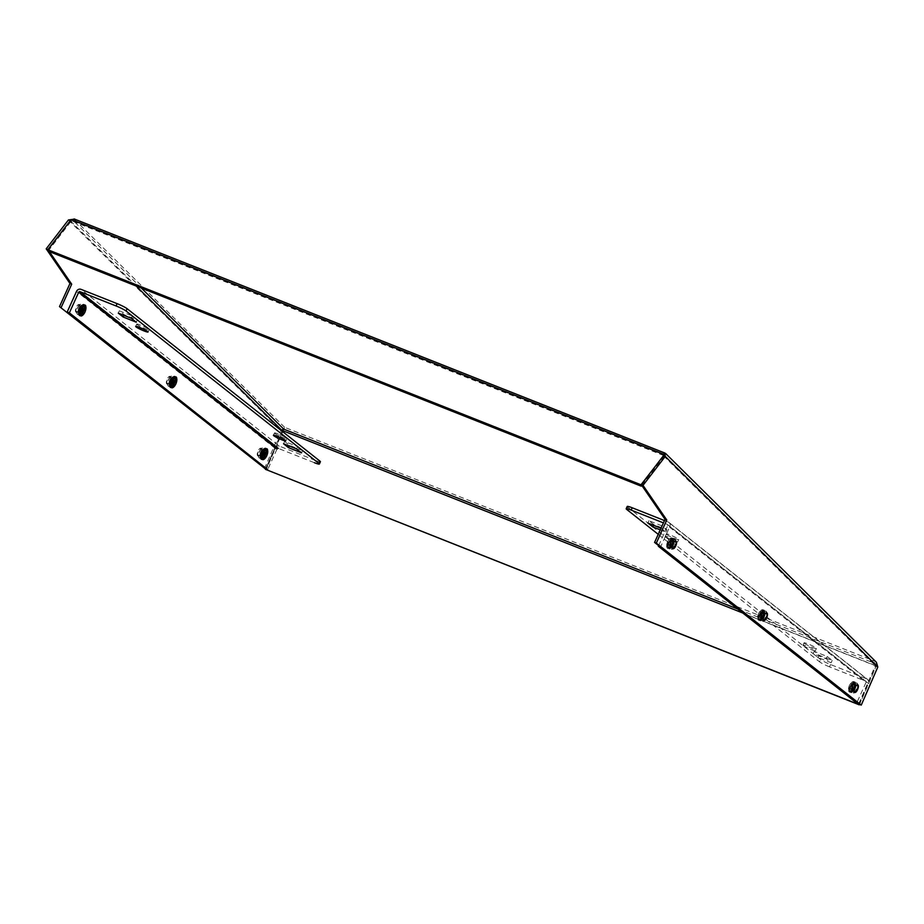 <?xml version="1.0" encoding="UTF-8"?>
<svg xmlns="http://www.w3.org/2000/svg" width="924" height="924" viewBox="0 0 924 924"><rect width="100%" height="100%" fill="white"/><g stroke="black" fill="none" stroke-linecap="round" stroke-linejoin="round"><path stroke-width="0.69" stroke-dasharray="4.62 3.46" d="M742.781 613.005L875.351 665.546L874.196 663.132L874.936 663.709L664.217 454.943M858.719 703.834L875.351 665.546L876.044 665.996L875.063 661.318L874.196 663.132L876.067 666.354L663.501 455.775M264.46 468.595L280.988 430.526L284.627 427.327L283.402 429.487M663.663 455.52L72.245 221.136L73.608 220.94L74.474 219.127L664.899 453.118L875.063 661.318L284.627 427.327L283.01 430.965L282.317 430.515M282.039 431.15L265.685 468.815M859.401 704.319L876.044 665.996L283.01 430.965L266.147 469.796M877.8 667.036L876.067 666.354L859.528 704.423M875.063 661.318L876.368 662.254M664.01 454.897L73.435 220.848L70.166 220.628M70.455 220.501L70.628 221.852L72.245 221.136L72.072 219.797M663.663 455.694L663.675 456.872L641.753 485.366M663.675 456.872L663.524 455.763M70.628 221.852L48.117 251.12M68.434 219.947L280.988 430.526L282.732 431.208L283.76 429.14M284.627 427.327L73.955 218.896M265.662 468.861L266.193 469.276L282.732 431.208L282.224 430.711M265.581 469.034L266.193 469.276M48.025 249.653L49.376 251.617M80.48 309.009A4.839 1.929 111.6 0 0 80.18 314.703A4.839 1.929 111.6 0 0 83.622 311.492A4.839 1.929 -68.4 0 1 80.111 314.668A4.839 1.929 -68.4 0 1 80.48 309.009A4.839 1.929 -68.4 0 1 83.657 305.694A4.839 1.929 -68.4 0 1 83.622 311.492A4.839 1.929 111.6 0 0 83.737 305.717A4.839 1.929 111.6 0 0 80.48 309.009M83.587 311.469A4.839 1.929 -68.4 0 1 80.145 314.691A4.839 1.929 -68.4 0 1 80.076 314.645A4.839 1.929 -68.4 0 1 80.446 308.997A4.839 1.929 -68.4 0 1 83.622 305.694A4.839 1.929 -68.4 0 1 83.703 305.705A4.839 1.929 -68.4 0 1 83.587 311.469M83.368 311.388A4.805 1.917 -68.4 0 1 79.949 314.576A4.805 1.917 -68.4 0 1 80.249 308.916A4.782 1.906 111.6 0 0 79.891 314.518A4.782 1.906 111.6 0 0 83.356 311.376A4.782 1.906 111.6 0 0 83.403 305.659A4.782 1.906 111.6 0 0 80.261 308.928A4.805 1.917 -68.4 0 1 83.483 305.659A4.805 1.917 -68.4 0 1 83.368 311.388M171.39 380.861A4.839 1.929 111.6 0 0 171.079 386.555A4.839 1.929 111.6 0 0 174.52 383.333A4.839 1.929 -68.4 0 1 171.009 386.521A4.839 1.929 -68.4 0 1 171.379 380.861A4.839 1.929 -68.4 0 1 174.567 377.546A4.839 1.929 -68.4 0 1 174.52 383.344A4.839 1.929 111.6 0 0 174.636 377.57A4.839 1.929 -68.4 0 1 174.486 383.321A4.839 1.929 -68.4 0 1 171.055 386.532A4.839 1.929 -68.4 0 1 170.986 386.498A4.839 1.929 -68.4 0 1 171.356 380.85A4.839 1.929 -68.4 0 1 174.532 377.546A4.839 1.929 -68.4 0 1 174.613 377.558A4.839 1.929 111.6 0 0 171.39 380.861M174.278 383.241A4.805 1.917 -68.4 0 1 170.859 386.428A4.805 1.917 -68.4 0 1 171.159 380.769A4.805 1.917 -68.4 0 1 174.393 377.512A4.805 1.917 -68.4 0 1 174.278 383.241A4.782 1.906 111.6 0 0 174.301 377.512A4.782 1.906 111.6 0 0 171.159 380.78A4.782 1.906 111.6 0 0 170.801 386.371A4.782 1.906 111.6 0 0 174.266 383.229M262.289 452.714A4.839 1.929 111.6 0 0 261.989 458.408A4.839 1.929 111.6 0 0 265.431 455.186A4.839 1.929 -68.4 0 1 261.919 458.362A4.839 1.929 -68.4 0 1 262.289 452.714A4.839 1.929 -68.4 0 1 265.465 449.399A4.839 1.929 -68.4 0 1 265.431 455.186A4.839 1.929 -68.4 0 1 261.954 458.385A4.839 1.929 -68.4 0 1 261.885 458.35A4.839 1.929 -68.4 0 1 262.254 452.702A4.839 1.929 -68.4 0 1 265.431 449.399A4.839 1.929 -68.4 0 1 265.511 449.411A4.839 1.929 -68.4 0 1 265.396 455.174A4.839 1.929 111.6 0 0 265.546 449.422A4.839 1.929 111.6 0 0 262.289 452.714M265.176 455.082A4.805 1.917 -68.4 0 1 261.758 458.281A4.805 1.917 -68.4 0 1 262.058 452.621A4.782 1.906 111.6 0 0 261.7 458.212A4.782 1.906 111.6 0 0 265.176 455.082A4.782 1.906 111.6 0 0 265.211 449.364A4.782 1.906 111.6 0 0 262.07 452.633A4.805 1.917 -68.4 0 1 265.292 449.353A4.805 1.917 -68.4 0 1 265.176 455.082M274.855 433.472A6.791 0.739 24.3 0 1 274.463 432.963A6.791 0.739 24.3 0 1 279.683 434.534A6.791 0.739 24.3 0 1 286.44 438.057A6.791 0.739 24.3 0 1 286.844 438.565A6.791 0.739 24.3 0 1 281.624 436.994A6.791 0.739 24.3 0 1 274.855 433.472M137.122 324.601A6.791 0.739 24.3 0 1 136.717 324.093A6.791 0.739 24.3 0 1 141.938 325.664A6.791 0.739 24.3 0 1 148.706 329.198A6.791 0.739 24.3 0 1 149.111 329.706A6.791 0.739 24.3 0 1 143.878 328.136A6.791 0.739 24.3 0 1 137.122 324.601M320.42 461.734A8.501 0.924 24.3 0 1 315.442 460.406L314.391 462.716L278.32 448.417A1.016 0.924 128.3 0 0 277.038 448.995L267.706 469.623M315.442 460.406L279.371 446.119L81.035 289.351M302.598 450.542L289.558 445.38L284.604 441.453L297.632 446.627L302.598 450.542L301.547 452.852M119.311 310.822L132.351 315.985L137.306 319.9L124.278 314.738L119.311 310.822L118.272 313.121M265.535 468.757L274.867 448.14A3.569 3.246 128.3 0 1 279.371 446.119M131.312 318.295L132.351 315.985M123.978 315.384L124.278 314.738M136.267 322.21L137.306 319.9M289.258 446.026L289.558 445.38M296.592 448.925L297.632 446.627M283.553 443.763L284.604 441.453M672.129 544.71A4.839 1.929 111.6 0 0 672.429 539.015A4.839 1.929 111.6 0 0 668.988 542.238A4.839 1.929 -68.4 0 1 672.499 539.062A4.839 1.929 -68.4 0 1 672.129 544.721A4.839 1.929 -68.4 0 1 668.976 548.024A4.839 1.929 -68.4 0 1 668.907 548.013A4.839 1.929 -68.4 0 1 669.022 542.249A4.839 1.929 -68.4 0 1 672.464 539.038A4.839 1.929 -68.4 0 1 672.522 539.073A4.839 1.929 -68.4 0 1 672.152 544.721A4.839 1.929 -68.4 0 1 668.941 548.024A4.839 1.929 -68.4 0 1 668.988 542.238A4.839 1.929 111.6 0 0 668.872 548.001A4.839 1.929 111.6 0 0 672.129 544.71M669.23 542.342A4.805 1.917 -68.4 0 1 672.649 539.142A4.805 1.917 -68.4 0 1 672.349 544.802A4.782 1.906 111.6 0 0 672.718 539.212A4.782 1.906 111.6 0 0 669.242 542.342A4.782 1.906 111.6 0 0 669.207 548.059A4.782 1.906 111.6 0 0 672.349 544.79A4.805 1.917 -68.4 0 1 669.115 548.071A4.805 1.917 -68.4 0 1 669.23 542.342M763.028 616.562A4.839 1.929 111.6 0 0 763.34 610.868A4.839 1.929 111.6 0 0 759.898 614.09A4.839 1.929 111.6 0 0 759.771 619.854A4.839 1.929 111.6 0 0 763.028 616.562A4.839 1.929 -68.4 0 1 759.851 619.877A4.839 1.929 -68.4 0 1 759.805 619.865A4.839 1.929 -68.4 0 1 759.921 614.102A4.839 1.929 -68.4 0 1 763.363 610.891A4.839 1.929 -68.4 0 1 763.432 610.926A4.839 1.929 -68.4 0 1 763.062 616.574A4.839 1.929 -68.4 0 1 759.886 619.877A4.839 1.929 -68.4 0 1 759.886 614.079A4.839 1.929 -68.4 0 1 763.409 610.914A4.839 1.929 -68.4 0 1 763.028 616.562M760.14 614.183A4.805 1.917 -68.4 0 1 763.559 610.995A4.805 1.917 -68.4 0 1 763.259 616.654A4.805 1.917 -68.4 0 1 760.025 619.923A4.805 1.917 -68.4 0 1 760.14 614.183A4.782 1.906 111.6 0 0 760.106 619.912A4.782 1.906 111.6 0 0 763.247 616.643A4.782 1.906 111.6 0 0 763.617 611.053A4.782 1.906 111.6 0 0 760.152 614.194M853.938 688.415A4.839 1.929 111.6 0 0 854.238 682.721A4.839 1.929 111.6 0 0 850.796 685.931A4.839 1.929 -68.4 0 1 854.307 682.755A4.839 1.929 -68.4 0 1 853.938 688.415A4.839 1.929 -68.4 0 1 850.796 691.73A4.839 1.929 -68.4 0 1 850.715 691.718A4.839 1.929 -68.4 0 1 850.831 685.954A4.839 1.929 -68.4 0 1 854.273 682.732A4.839 1.929 -68.4 0 1 854.342 682.778A4.839 1.929 -68.4 0 1 853.972 688.426A4.839 1.929 -68.4 0 1 850.761 691.73A4.839 1.929 -68.4 0 1 850.796 685.931A4.839 1.929 111.6 0 0 850.681 691.706A4.839 1.929 111.6 0 0 853.938 688.415M851.05 686.035A4.805 1.917 -68.4 0 1 854.469 682.848A4.805 1.917 -68.4 0 1 854.169 688.507A4.782 1.906 111.6 0 0 854.527 682.905A4.782 1.906 111.6 0 0 851.05 686.047A4.782 1.906 111.6 0 0 851.016 691.764A4.782 1.906 111.6 0 0 854.157 688.495A4.805 1.917 -68.4 0 1 850.935 691.764A4.805 1.917 -68.4 0 1 851.05 686.035M804.446 643.347A6.791 0.739 -155.7 0 0 811.214 646.881A6.791 0.739 -155.7 0 0 816.435 648.44A6.791 0.739 -155.7 0 0 816.042 647.943A6.791 0.739 -155.7 0 0 809.274 644.409A6.791 0.739 -155.7 0 0 804.053 642.838A6.791 0.739 -155.7 0 0 804.446 643.347M803.406 645.657A6.791 0.739 -155.7 0 0 810.163 649.191A6.791 0.739 -155.7 0 0 815.384 650.75A6.791 0.739 -155.7 0 0 814.991 650.253A6.791 0.739 -155.7 0 0 808.223 646.719A6.791 0.739 -155.7 0 0 803.002 645.148A6.791 0.739 -155.7 0 0 803.406 645.657M666.712 534.488A6.791 0.739 -155.7 0 0 673.481 538.011A6.791 0.739 -155.7 0 0 678.701 539.581A6.791 0.739 -155.7 0 0 678.297 539.073A6.791 0.739 -155.7 0 0 671.54 535.539A6.791 0.739 -155.7 0 0 666.319 533.98A6.791 0.739 -155.7 0 0 666.712 534.488M665.673 536.786A6.791 0.739 -155.7 0 0 672.429 540.321A6.791 0.739 -155.7 0 0 677.65 541.891A6.791 0.739 -155.7 0 0 677.257 541.383A6.791 0.739 -155.7 0 0 670.489 537.849A6.791 0.739 -155.7 0 0 665.268 536.29A6.791 0.739 -155.7 0 0 665.673 536.786M658.639 545.634L667.682 525.652L866.019 682.42L856.687 703.037M627.223 506.456A8.501 0.924 -155.7 0 0 627.719 507.091L820.547 659.493A8.501 0.924 -155.7 0 0 830.549 664.541L866.62 678.84L668.271 522.072L664.471 520.57M830.549 664.541L829.498 666.851L865.569 681.15L667.232 524.382L663.42 522.88M813.143 653.638L818.11 657.565L831.138 662.727L826.183 658.812L813.143 653.638L814.194 651.339L819.149 655.255L832.189 660.417L827.234 656.502L814.194 651.339M660.256 529.868L665.857 532.085L660.995 528.239M658.235 534.338L819.507 661.803L820.547 659.493M829.498 666.851A8.501 0.924 24.3 0 1 819.507 661.803M661.942 525.86L648.914 520.697L653.869 524.613L666.909 529.787L661.942 525.86L660.903 528.17M668.271 522.072A3.569 3.246 128.3 0 1 669.854 526.507L660.521 547.135M667.232 524.382A1.016 0.924 128.3 0 1 667.682 525.652M866.019 682.42A1.016 0.924 -51.7 0 0 865.569 681.15M858.87 703.892L868.19 683.275A3.569 3.246 -51.7 0 0 866.62 678.84M647.863 523.007L648.914 520.697M665.857 532.085L666.909 529.787M653.568 525.271L653.869 524.613M818.11 657.565L819.149 655.255M831.138 662.727L832.189 660.417M826.183 658.812L827.234 656.502M674.277 545.795A5.301 2.114 -68.4 0 1 670.408 548.925A5.301 2.114 -68.4 0 1 671.055 542.596A5.301 2.114 -68.4 0 1 674.924 539.466A5.301 2.114 -68.4 0 1 674.277 545.795M765.188 617.648A5.301 2.114 -68.4 0 1 761.318 620.778A5.301 2.114 -68.4 0 1 761.965 614.448A5.301 2.114 -68.4 0 1 765.834 611.318A5.301 2.114 -68.4 0 1 765.188 617.648M80.954 310.649A5.301 2.114 111.6 0 0 81.601 304.319A5.301 2.114 111.6 0 0 77.731 307.461A5.301 2.114 111.6 0 0 77.085 313.79A5.301 2.114 111.6 0 0 80.954 310.649M171.852 382.501A5.301 2.114 111.6 0 0 172.499 376.172A5.301 2.114 111.6 0 0 168.63 379.314A5.301 2.114 111.6 0 0 167.995 385.643A5.301 2.114 111.6 0 0 171.852 382.501M856.098 689.489A5.301 2.114 -68.4 0 1 852.228 692.63A5.301 2.114 -68.4 0 1 852.875 686.301A5.301 2.114 -68.4 0 1 856.744 683.159A5.301 2.114 -68.4 0 1 856.098 689.489M262.762 454.354A5.301 2.114 111.6 0 0 263.409 448.024A5.301 2.114 111.6 0 0 259.54 451.166A5.301 2.114 111.6 0 0 258.893 457.496A5.301 2.114 111.6 0 0 262.762 454.354M261.307 448.787A3.811 1.513 -68.4 0 1 260.845 453.326A3.811 1.513 -68.4 0 1 258.316 455.728A3.811 1.513 -68.4 0 1 258.073 455.578A3.811 1.513 -68.4 0 1 258.535 451.039A3.811 1.513 -68.4 0 1 261.122 448.648A3.811 1.513 -68.4 0 1 261.307 448.787M257.646 455.775A4.146 1.652 111.6 0 0 260.672 453.314A4.146 1.652 111.6 0 0 261.18 448.371A4.146 1.652 111.6 0 0 258.154 450.82A4.146 1.652 111.6 0 0 257.646 455.775M170.409 376.934A3.811 1.513 -68.4 0 1 169.947 381.473A3.811 1.513 -68.4 0 1 167.406 383.876A3.811 1.513 -68.4 0 1 167.163 383.726A3.811 1.513 -68.4 0 1 167.625 379.187A3.811 1.513 -68.4 0 1 170.212 376.796A3.811 1.513 -68.4 0 1 170.409 376.934M166.747 383.922A4.146 1.652 111.6 0 0 169.762 381.462A4.146 1.652 111.6 0 0 170.27 376.518A4.146 1.652 111.6 0 0 167.244 378.967A4.146 1.652 111.6 0 0 166.747 383.922M79.499 305.082A3.811 1.513 -68.4 0 1 79.037 309.621A3.811 1.513 -68.4 0 1 76.507 312.035A3.811 1.513 -68.4 0 1 76.265 311.873A3.811 1.513 -68.4 0 1 76.727 307.334A3.811 1.513 -68.4 0 1 79.314 304.955A3.811 1.513 -68.4 0 1 79.499 305.082M75.837 312.069A4.146 1.652 111.6 0 0 78.863 309.621A4.146 1.652 111.6 0 0 79.372 304.666A4.146 1.652 111.6 0 0 76.346 307.126A4.146 1.652 111.6 0 0 75.837 312.069M671.667 544.582A4.331 1.732 -68.4 0 1 668.514 547.147A4.331 1.732 -68.4 0 1 669.034 541.972A4.331 1.732 -68.4 0 1 672.198 539.408A4.331 1.732 -68.4 0 1 671.667 544.582M672.383 544.952A4.816 1.917 -68.4 0 1 669.438 548.036A4.816 1.917 -68.4 0 1 669.461 542.053A4.816 1.917 -68.4 0 1 672.949 539.177A4.816 1.917 -68.4 0 1 672.383 544.952M673.076 545.172A4.505 1.79 -68.4 0 1 670.316 548.059A4.505 1.79 -68.4 0 1 670.35 542.457A4.505 1.79 -68.4 0 1 673.596 539.778A4.505 1.79 -68.4 0 1 673.076 545.172M674.901 541.291A3.811 1.513 111.6 0 0 672.972 543.635A3.811 1.513 111.6 0 0 672.302 547.84M670.096 542.515A3.65 1.455 -68.4 0 1 672.522 540.217A3.65 1.455 -68.4 0 1 672.314 544.721A3.65 1.455 -68.4 0 1 669.842 546.996A3.65 1.455 -68.4 0 1 670.096 542.515M672.707 548.302L669.842 546.996L669.912 542.48A3.315 1.317 -68.4 0 1 672.337 540.552A3.315 1.317 -68.4 0 1 671.933 544.502A3.315 1.317 -68.4 0 1 669.519 546.465A3.315 1.317 -68.4 0 1 669.923 542.515L672.522 540.217L675.502 541.221M762.577 616.435A4.331 1.732 -68.4 0 1 759.413 618.988A4.331 1.732 -68.4 0 1 759.944 613.825A4.331 1.732 -68.4 0 1 763.097 611.261A4.331 1.732 -68.4 0 1 762.577 616.435M763.293 616.805A4.816 1.917 -68.4 0 1 760.337 619.889A4.816 1.917 -68.4 0 1 760.371 613.906A4.816 1.917 -68.4 0 1 763.848 611.03A4.816 1.917 -68.4 0 1 763.293 616.805M763.986 617.024A4.505 1.79 -68.4 0 1 761.226 619.9A4.505 1.79 -68.4 0 1 761.249 614.31A4.505 1.79 -68.4 0 1 764.506 611.63A4.505 1.79 -68.4 0 1 763.986 617.024M765.8 613.132A3.811 1.513 111.6 0 0 763.882 615.476A3.811 1.513 111.6 0 0 763.201 619.692M761.006 614.368A3.65 1.455 -68.4 0 1 763.432 612.058A3.65 1.455 -68.4 0 1 763.224 616.562A3.65 1.455 -68.4 0 1 760.741 618.849A3.65 1.455 -68.4 0 1 761.006 614.368M760.833 614.356A3.315 1.317 -68.4 0 1 763.247 612.404A3.315 1.317 -68.4 0 1 762.843 616.354A3.315 1.317 -68.4 0 1 760.429 618.318A3.315 1.317 -68.4 0 1 760.833 614.356M80.342 308.674A4.331 1.732 -68.4 0 1 83.507 306.11A4.331 1.732 -68.4 0 1 82.975 311.284A4.331 1.732 -68.4 0 1 79.81 313.837A4.331 1.732 -68.4 0 1 80.342 308.674M79.626 308.304A4.816 1.917 -68.4 0 1 82.571 305.22A4.816 1.917 -68.4 0 1 82.548 311.192A4.816 1.917 -68.4 0 1 79.071 314.068A4.816 1.917 -68.4 0 1 79.626 308.304M78.933 308.085A4.505 1.79 -68.4 0 1 81.693 305.197A4.505 1.79 -68.4 0 1 81.67 310.787A4.505 1.79 -68.4 0 1 78.413 313.479A4.505 1.79 -68.4 0 1 78.933 308.085M81.913 310.741A3.65 1.455 -68.4 0 1 79.487 313.04A3.65 1.455 -68.4 0 1 79.695 308.535A3.65 1.455 -68.4 0 1 82.178 306.248A3.65 1.455 -68.4 0 1 81.913 310.741M82.086 310.741A3.315 1.317 -68.4 0 1 79.672 312.705A3.315 1.317 -68.4 0 1 80.076 308.755A3.315 1.317 -68.4 0 1 82.49 306.791A3.315 1.317 -68.4 0 1 82.086 310.741M171.252 380.526A4.331 1.732 -68.4 0 1 174.405 377.962A4.331 1.732 -68.4 0 1 173.885 383.125A4.331 1.732 -68.4 0 1 170.721 385.689A4.331 1.732 -68.4 0 1 171.252 380.526M170.524 380.157A4.816 1.917 -68.4 0 1 173.481 377.073A4.816 1.917 -68.4 0 1 173.446 383.044A4.816 1.917 -68.4 0 1 169.97 385.92A4.816 1.917 -68.4 0 1 170.524 380.157M169.831 379.937A4.505 1.79 -68.4 0 1 172.603 377.05A4.505 1.79 -68.4 0 1 172.569 382.64A4.505 1.79 -68.4 0 1 169.311 385.331A4.505 1.79 -68.4 0 1 169.831 379.937M172.823 382.582A3.65 1.455 -68.4 0 1 170.386 384.892A3.65 1.455 -68.4 0 1 170.605 380.388A3.65 1.455 -68.4 0 1 173.077 378.101A3.65 1.455 -68.4 0 1 172.823 382.582M172.996 382.594A3.315 1.317 -68.4 0 1 170.57 384.557A3.315 1.317 -68.4 0 1 170.975 380.596A3.315 1.317 -68.4 0 1 173.389 378.644A3.315 1.317 -68.4 0 1 172.996 382.594M853.476 688.288A4.331 1.732 -68.4 0 1 850.323 690.84A4.331 1.732 -68.4 0 1 850.854 685.677A4.331 1.732 -68.4 0 1 854.007 683.113A4.331 1.732 -68.4 0 1 853.476 688.288M854.203 688.657A4.816 1.917 -68.4 0 1 851.247 691.741A4.816 1.917 -68.4 0 1 851.281 685.758A4.816 1.917 -68.4 0 1 854.758 682.882A4.816 1.917 -68.4 0 1 854.203 688.657M854.896 688.877A4.505 1.79 -68.4 0 1 852.136 691.753A4.505 1.79 -68.4 0 1 852.159 686.162A4.505 1.79 -68.4 0 1 855.416 683.471A4.505 1.79 -68.4 0 1 854.896 688.877M856.71 684.984A3.811 1.513 111.6 0 0 854.792 687.329A3.811 1.513 111.6 0 0 854.111 691.545M851.916 686.22A3.65 1.455 -68.4 0 1 854.342 683.91A3.65 1.455 -68.4 0 1 854.134 688.415A3.65 1.455 -68.4 0 1 851.651 690.702A3.65 1.455 -68.4 0 1 851.916 686.22M851.743 686.209A3.315 1.317 -68.4 0 1 854.157 684.257A3.315 1.317 -68.4 0 1 853.753 688.207A3.315 1.317 -68.4 0 1 851.339 690.159A3.315 1.317 -68.4 0 1 851.743 686.209M262.15 452.379A4.331 1.732 -68.4 0 1 265.315 449.815A4.331 1.732 -68.4 0 1 264.784 454.978A4.331 1.732 -68.4 0 1 261.631 457.542A4.331 1.732 -68.4 0 1 262.15 452.379M261.434 451.998A4.816 1.917 -68.4 0 1 264.391 448.914A4.816 1.917 -68.4 0 1 264.356 454.897A4.816 1.917 -68.4 0 1 260.88 457.773A4.816 1.917 -68.4 0 1 261.434 451.998M260.741 451.79A4.505 1.79 -68.4 0 1 263.502 448.902A4.505 1.79 -68.4 0 1 263.479 454.493A4.505 1.79 -68.4 0 1 260.221 457.184A4.505 1.79 -68.4 0 1 260.741 451.79M263.721 454.435A3.65 1.455 -68.4 0 1 261.296 456.745A3.65 1.455 -68.4 0 1 261.504 452.24A3.65 1.455 -68.4 0 1 263.987 449.953A3.65 1.455 -68.4 0 1 263.721 454.435M263.894 454.446A3.315 1.317 -68.4 0 1 261.48 456.398A3.315 1.317 -68.4 0 1 261.885 452.448A3.315 1.317 -68.4 0 1 264.299 450.496A3.315 1.317 -68.4 0 1 263.894 454.446M141.36 288.069L73.608 220.94L663.975 454.908M664.229 455.128L874.196 663.132L737.837 609.089M70.282 220.744L136.163 286.013M82.144 310.857A4.505 1.79 -68.4 0 1 78.886 313.813A4.505 1.79 -68.4 0 1 79.233 308.558A4.505 1.79 -68.4 0 1 82.19 305.474A4.505 1.79 -68.4 0 1 82.144 310.857M173.054 382.709A4.505 1.79 -68.4 0 1 169.785 385.666A4.505 1.79 -68.4 0 1 170.132 380.411A4.505 1.79 -68.4 0 1 173.088 377.327A4.505 1.79 -68.4 0 1 173.054 382.709M80.342 315.615A5.856 2.333 111.6 0 0 83.703 311.654A5.856 2.333 111.6 0 0 84.488 305.163M171.252 387.468A5.856 2.333 111.6 0 0 174.613 383.506A5.856 2.333 111.6 0 0 175.387 377.015M263.964 454.562A4.505 1.79 -68.4 0 1 260.695 457.519A4.505 1.79 -68.4 0 1 261.042 452.252A4.505 1.79 -68.4 0 1 263.998 449.179A4.505 1.79 -68.4 0 1 263.964 454.562M262.15 459.32A5.856 2.333 111.6 0 0 265.523 455.359A5.856 2.333 111.6 0 0 266.297 448.868M83.934 311.55A4.331 1.732 -68.4 0 1 80.758 314.368A4.331 1.732 -68.4 0 1 81.127 309.332A4.331 1.732 -68.4 0 1 84.315 306.514A4.331 1.732 -68.4 0 1 83.934 311.55M77.859 307.877A5.498 2.195 -68.4 0 1 81.89 304.308A5.498 2.195 -68.4 0 1 81.416 310.707A5.498 2.195 -68.4 0 1 77.385 314.276A5.498 2.195 -68.4 0 1 77.859 307.877M174.844 383.402A4.331 1.732 -68.4 0 1 171.668 386.22A4.331 1.732 -68.4 0 1 172.037 381.185A4.331 1.732 -68.4 0 1 175.213 378.366A4.331 1.732 -68.4 0 1 174.844 383.402M168.757 379.729A5.498 2.195 -68.4 0 1 172.8 376.16A5.498 2.195 -68.4 0 1 172.326 382.548A5.498 2.195 -68.4 0 1 168.284 386.128A5.498 2.195 -68.4 0 1 168.757 379.729M84.581 305.174A5.683 2.264 -68.4 0 1 84.569 311.966A5.683 2.264 -68.4 0 1 80.423 315.673M84.257 305.186A5.521 2.206 -68.4 0 1 83.957 311.711A5.521 2.206 -68.4 0 1 80.192 315.454M175.491 377.027A5.683 2.264 -68.4 0 1 175.468 383.818A5.683 2.264 -68.4 0 1 171.333 387.526M175.167 377.038A5.521 2.206 -68.4 0 1 174.867 383.564A5.521 2.206 -68.4 0 1 171.102 387.306M265.754 455.255A4.331 1.732 -68.4 0 1 262.566 458.061A4.331 1.732 -68.4 0 1 262.936 453.026A4.331 1.732 -68.4 0 1 266.124 450.219A4.331 1.732 -68.4 0 1 265.754 455.255M259.667 451.582A5.498 2.195 -68.4 0 1 263.698 448.013A5.498 2.195 -68.4 0 1 263.236 454.4A5.498 2.195 -68.4 0 1 259.194 457.969A5.498 2.195 -68.4 0 1 259.667 451.582M266.401 448.879A5.683 2.264 -68.4 0 1 266.378 455.671A5.683 2.264 -68.4 0 1 262.231 459.378M266.077 448.891A5.521 2.206 -68.4 0 1 265.765 455.417A5.521 2.206 -68.4 0 1 262.012 459.147M274.867 448.14L76.53 291.372M670.454 542.862A4.505 1.79 -68.4 0 1 673.723 539.905A4.505 1.79 -68.4 0 1 673.377 545.172A4.505 1.79 -68.4 0 1 670.42 548.244A4.505 1.79 -68.4 0 1 670.454 542.862M761.364 614.714A4.505 1.79 -68.4 0 1 764.633 611.757A4.505 1.79 -68.4 0 1 764.287 617.024A4.505 1.79 -68.4 0 1 761.33 620.096A4.505 1.79 -68.4 0 1 761.364 614.714M668.895 542.065A5.856 2.333 111.6 0 0 668.399 548.868A5.856 2.333 111.6 0 0 672.695 545.068A5.856 2.333 111.6 0 0 673.192 538.265A5.856 2.333 111.6 0 0 668.895 542.065M759.805 613.917A5.856 2.333 111.6 0 0 759.297 620.72A5.856 2.333 111.6 0 0 763.594 616.92A5.856 2.333 111.6 0 0 764.102 610.117A5.856 2.333 111.6 0 0 759.805 613.917C762.184 610.464 763.386 609.216 763.443 610.175L763.582 610.256A5.521 2.206 -68.4 0 1 763.132 616.689A5.521 2.206 -68.4 0 1 759.528 620.466A5.521 2.206 -68.4 0 1 759.551 613.859A5.521 2.206 -68.4 0 1 763.582 610.256L763.085 609.898A5.683 2.264 -68.4 0 1 762.623 616.516A5.683 2.264 -68.4 0 1 758.927 620.397A5.683 2.264 -68.4 0 1 758.951 613.605A5.683 2.264 -68.4 0 1 763.085 609.898C761.977 608.985 760.464 610.175 758.546 613.478C757.01 617.209 757.137 619.519 758.927 620.397L759.378 620.431C758.385 620.223 758.523 618.064 759.817 613.94M852.263 686.567A4.505 1.79 -68.4 0 1 855.532 683.61A4.505 1.79 -68.4 0 1 855.185 688.865A4.505 1.79 -68.4 0 1 852.228 691.949A4.505 1.79 -68.4 0 1 852.263 686.567M850.704 685.77A5.856 2.333 111.6 0 0 850.207 692.573A5.856 2.333 111.6 0 0 854.504 688.773A5.856 2.333 111.6 0 0 855 681.97A5.856 2.333 111.6 0 0 850.704 685.77C853.083 682.316 854.296 681.069 854.342 682.028L854.481 682.108A5.521 2.206 -68.4 0 1 854.042 688.542A5.521 2.206 -68.4 0 1 850.438 692.319A5.521 2.206 -68.4 0 1 850.461 685.712A5.521 2.206 -68.4 0 1 854.481 682.108L853.995 681.75A5.683 2.264 -68.4 0 1 853.533 688.368A5.683 2.264 -68.4 0 1 849.826 692.249A5.683 2.264 -68.4 0 1 849.849 685.458A5.683 2.264 -68.4 0 1 853.995 681.75C852.887 680.838 851.362 682.028 849.445 685.331C847.909 689.061 848.047 691.371 849.826 692.249L850.288 692.284C849.283 692.076 849.433 689.916 850.727 685.793M668.664 542.169A4.331 1.732 -68.4 0 1 671.84 539.362A4.331 1.732 -68.4 0 1 671.471 544.398A4.331 1.732 -68.4 0 1 668.295 547.204A4.331 1.732 -68.4 0 1 668.664 542.169M674.751 545.841A5.498 2.195 -68.4 0 1 670.709 549.41A5.498 2.195 -68.4 0 1 671.182 543.023A5.498 2.195 -68.4 0 1 675.225 539.454A5.498 2.195 -68.4 0 1 674.751 545.841M759.574 614.021A4.331 1.732 -68.4 0 1 762.75 611.214A4.331 1.732 -68.4 0 1 762.381 616.239A4.331 1.732 -68.4 0 1 759.205 619.057A4.331 1.732 -68.4 0 1 759.574 614.021M765.661 617.694A5.498 2.195 -68.4 0 1 761.619 621.263A5.498 2.195 -68.4 0 1 762.092 614.876A5.498 2.195 -68.4 0 1 766.123 611.295A5.498 2.195 -68.4 0 1 765.661 617.694M671.02 544.328A5.186 2.067 -68.4 0 1 667.22 547.689A5.186 2.067 -68.4 0 1 667.659 541.672A5.186 2.067 -68.4 0 1 671.471 538.299A5.186 2.067 -68.4 0 1 671.02 544.328M671.725 544.663A5.683 2.264 -68.4 0 1 668.017 548.544A5.683 2.264 -68.4 0 1 668.04 541.753A5.683 2.264 -68.4 0 1 672.175 538.045A5.683 2.264 -68.4 0 1 671.725 544.663M672.233 544.848A5.521 2.206 -68.4 0 1 668.63 548.613A5.521 2.206 -68.4 0 1 668.641 542.007A5.521 2.206 -68.4 0 1 672.672 538.403A5.521 2.206 -68.4 0 1 672.233 544.848M761.93 616.169A5.186 2.067 -68.4 0 1 758.13 619.542A5.186 2.067 -68.4 0 1 758.569 613.513A5.186 2.067 -68.4 0 1 762.369 610.152A5.186 2.067 -68.4 0 1 761.93 616.169M850.473 685.874A4.331 1.732 -68.4 0 1 853.661 683.055A4.331 1.732 -68.4 0 1 853.291 688.091A4.331 1.732 -68.4 0 1 850.103 690.909A4.331 1.732 -68.4 0 1 850.473 685.874M856.56 689.547A5.498 2.195 -68.4 0 1 852.529 693.115A5.498 2.195 -68.4 0 1 852.991 686.717A5.498 2.195 -68.4 0 1 857.033 683.148A5.498 2.195 -68.4 0 1 856.56 689.547M852.84 688.022A5.186 2.067 -68.4 0 1 849.029 691.395A5.186 2.067 -68.4 0 1 849.479 685.365A5.186 2.067 -68.4 0 1 853.279 682.004A5.186 2.067 -68.4 0 1 852.84 688.022M627.719 507.091L626.68 509.401M868.19 683.275L669.854 526.507M670.304 548.048L671.101 542.677L673.584 539.766L672.949 539.177C671.667 538.403 670.362 539.316 669.011 541.926C667.567 545.437 667.706 547.482 669.438 548.036L670.304 548.048M761.214 619.9L762.011 614.529L764.495 611.619L763.848 611.03C762.577 610.256 761.272 611.168 759.921 613.779C758.477 617.29 758.616 619.323 760.337 619.889L761.214 619.9M80.908 310.579L81.705 305.197L82.571 305.22C84.303 305.775 84.442 307.819 82.998 311.33C81.647 313.941 80.342 314.853 79.071 314.068L78.413 313.479L80.908 310.579M171.818 382.421L172.615 377.05L173.481 377.073C175.213 377.627 175.352 379.66 173.908 383.183C172.557 385.782 171.24 386.706 169.97 385.92L169.311 385.331L171.818 382.421M852.113 691.753L852.91 686.382L855.405 683.471L854.758 682.882C853.487 682.108 852.171 683.021 850.819 685.631C849.375 689.142 849.514 691.175 851.247 691.741L852.113 691.753M262.716 454.273L263.513 448.902L264.391 448.914C266.112 449.48 266.251 451.513 264.807 455.024C263.455 457.634 262.15 458.558 260.88 457.773L260.221 457.184L262.716 454.273M261.226 448.729C262.705 446.546 259.967 457.022 258.316 455.728L261.296 456.745C261.769 457.218 262.635 456.468 263.918 454.481L263.987 449.953L261.226 448.729M170.328 376.877C171.806 374.694 169.069 385.169 167.406 383.876L170.386 384.892C170.859 385.366 171.737 384.615 173.007 382.628L173.077 378.101L170.328 376.877M79.418 305.024C80.896 302.841 78.159 313.317 76.507 312.035L79.487 313.04C79.961 313.513 80.827 312.762 82.097 310.776L82.178 306.248L79.418 305.024M763.605 620.154L760.741 618.849L760.81 614.333L763.432 612.058L766.412 613.074M854.515 692.007L851.651 690.702L851.72 686.186L854.342 683.91L857.322 684.927M83.403 305.659L82.132 305.451L81.358 310.626L78.817 313.79L79.891 314.518M174.301 377.512L173.031 377.304L172.268 382.478L169.727 385.643L170.801 386.371M79.926 315.315L80.065 315.396C80.665 315.939 81.878 314.68 83.691 311.631C84.916 306.364 85.066 304.204 84.13 305.139L83.98 305.105M170.836 387.168L170.975 387.248C171.575 387.791 172.776 386.532 174.59 383.483C175.826 378.216 175.964 376.056 175.04 376.992L174.879 376.957M265.211 449.364L263.941 449.156L263.167 454.331L260.637 457.496L261.7 458.212M261.746 459.02L261.885 459.089C262.474 459.644 263.687 458.385 265.5 455.324C266.724 450.069 266.874 447.897 265.939 448.845L265.789 448.81M79.949 314.576L83.969 311.584C85.262 308.57 85.181 306.618 83.737 305.717M171.079 386.555L174.879 383.437C176.172 380.422 176.091 378.47 174.636 377.57L174.393 377.512M261.989 458.408L265.777 455.289C267.071 452.275 266.99 450.323 265.546 449.422L265.292 449.353M273.412 435.273L274.463 432.963M135.678 326.403L136.717 324.093M148.059 332.005L149.111 329.706M285.793 440.875L286.844 438.565M669.207 548.059L670.477 548.267L671.24 543.093L673.781 539.928L672.718 539.212M760.106 619.912L761.388 620.12L762.15 614.945L764.691 611.78L763.617 611.053M668.468 548.579C667.475 548.371 667.625 546.211 668.918 542.099C671.274 538.623 672.476 537.364 672.533 538.334L672.175 538.045C671.067 537.133 669.554 538.334 667.636 541.626C666.1 545.368 666.227 547.666 668.017 548.544L668.468 548.579M851.016 691.764L852.286 691.972L853.06 686.798L855.589 683.633L854.527 682.905M668.872 548.001C667.417 547.1 667.347 545.148 668.63 542.134L672.649 539.142M759.771 619.854C758.327 618.953 758.246 617.001 759.54 613.986L763.559 610.995M850.681 691.706C849.237 690.806 849.156 688.854 850.45 685.839L854.238 682.721M815.384 650.75L816.435 648.44M677.65 541.891L678.701 539.581M669.022 522.51L867.37 679.267M667.451 524.509L865.788 681.277M665.268 536.29L666.319 533.98M803.002 645.148L804.053 642.838"/><path stroke-width="1.39" d="M283.021 429.891L284.038 428.574M737.837 609.089L283.76 429.14L282.039 431.15M858.488 704.365L265.454 469.346L859.181 704.816L858.719 703.834M641.268 484.661L664.033 454.931L663.501 455.775L665.234 456.456L664.899 453.118L665.65 453.499L876.368 662.254L877.8 667.036L861.26 705.104L859.528 704.423L654.573 542.423L665.037 519.323L641.268 484.661L643.012 485.354L666.77 520.004L665.037 519.323M641.753 485.366L641.152 486.139L48.117 251.12L47.944 249.769L70.455 220.501L74.186 218.953L664.76 453.003L663.663 455.694M666.77 520.004L656.317 543.116L654.573 542.423M656.317 543.116L861.26 705.104M877.8 667.036L665.234 456.456L643.012 485.354M663.975 454.908L663.663 455.52L663.478 454.169L664.899 453.118M663.524 455.763L640.979 484.788L641.152 486.139M47.944 249.769L640.979 484.788M663.501 455.532L663.478 454.169L72.072 219.797M70.443 220.524L68.434 219.947L46.2 248.833L48.025 249.653M74.474 219.127L68.434 219.947M46.2 248.833L69.97 283.495L59.506 306.606L265.662 468.861M59.506 306.606L265.581 469.034M69.97 283.495L71.702 284.176L61.25 307.288M49.376 251.617L71.702 284.176M70.282 220.744L47.933 249.526M273.816 435.782A6.791 0.739 24.3 0 1 273.412 435.273A6.791 0.739 24.3 0 1 278.632 436.833A6.791 0.739 24.3 0 1 285.401 440.367A6.791 0.739 24.3 0 1 285.793 440.875A6.791 0.739 24.3 0 1 280.573 439.304A6.791 0.739 24.3 0 1 273.816 435.782M136.071 326.911A6.791 0.739 24.3 0 1 135.678 326.403A6.791 0.739 24.3 0 1 140.898 327.974A6.791 0.739 24.3 0 1 147.667 331.508A6.791 0.739 24.3 0 1 148.059 332.005A6.791 0.739 24.3 0 1 142.839 330.446A6.791 0.739 24.3 0 1 136.071 326.911M117.094 303.638A8.501 0.924 24.3 0 1 127.096 308.685L126.057 310.995A8.501 0.924 -155.7 0 0 116.054 305.948L117.094 303.638L81.035 289.351A3.569 3.246 -51.7 0 0 76.53 291.372L67.198 311.989L265.535 468.757L267.706 469.623L69.369 312.855L78.702 292.238L277.038 448.995M296.592 448.925L301.547 452.852L288.507 447.678L283.553 443.763L296.592 448.925M123.227 317.048L118.272 313.121L131.312 318.295L136.267 322.21L123.227 317.048L123.978 315.384M126.057 310.995L318.884 463.409L319.923 461.099A8.501 0.924 24.3 0 1 320.42 461.734L319.381 464.044A8.501 0.924 -155.7 0 0 318.884 463.409M278.32 448.417L79.984 291.661L116.054 305.948M314.391 462.716A8.501 0.924 -155.7 0 0 319.381 464.044M127.096 308.685L319.923 461.099M79.984 291.661A1.016 0.924 -51.7 0 0 78.702 292.238M67.198 311.989L69.369 312.855M288.507 447.678L289.258 446.026M658.35 546.269L660.521 547.135L858.87 703.892L856.687 703.037L658.35 546.269L658.639 545.634M660.995 528.239L647.863 523.007L652.818 526.923L660.256 529.868M663.42 522.88L631.161 510.094A8.501 0.924 24.3 0 0 626.183 508.766A8.501 0.924 24.3 0 0 626.68 509.401L658.235 534.338M664.471 520.57L632.212 507.784A8.501 0.924 -155.7 0 0 627.223 506.456L626.183 508.766M652.818 526.923L653.568 525.271M854.434 691.961A3.811 1.513 111.6 0 0 854.515 692.007A3.811 1.513 111.6 0 0 857.102 689.627A3.811 1.513 111.6 0 0 857.564 685.077A3.811 1.513 111.6 0 0 857.322 684.927A3.811 1.513 111.6 0 0 856.71 684.984M857.98 684.892A4.146 1.652 -68.4 0 1 857.484 689.835A4.146 1.652 -68.4 0 1 854.457 692.284A4.146 1.652 -68.4 0 1 854.966 687.341A4.146 1.652 -68.4 0 1 857.98 684.892M763.524 620.108A3.811 1.513 111.6 0 0 763.605 620.154A3.811 1.513 111.6 0 0 766.192 617.775A3.811 1.513 111.6 0 0 766.654 613.236A3.811 1.513 111.6 0 0 766.412 613.074A3.811 1.513 111.6 0 0 765.8 613.132M767.082 613.039A4.146 1.652 -68.4 0 1 766.574 617.983A4.146 1.652 -68.4 0 1 763.547 620.431A4.146 1.652 -68.4 0 1 764.056 615.488A4.146 1.652 -68.4 0 1 767.082 613.039M672.626 548.255A3.811 1.513 111.6 0 0 672.707 548.302A3.811 1.513 111.6 0 0 675.294 545.922A3.811 1.513 111.6 0 0 675.756 541.383A3.811 1.513 111.6 0 0 675.502 541.221A3.811 1.513 111.6 0 0 674.901 541.291M676.172 541.187A4.146 1.652 -68.4 0 1 675.663 546.13A4.146 1.652 -68.4 0 1 672.649 548.579A4.146 1.652 -68.4 0 1 673.146 543.635A4.146 1.652 -68.4 0 1 676.172 541.187M283.76 429.14L141.36 288.069M282.317 430.515L742.781 613.005M136.163 286.013L282.224 430.711M84.488 305.163A5.856 2.333 111.6 0 0 79.914 308.651A5.856 2.333 111.6 0 0 80.342 315.615M175.387 377.015A5.856 2.333 111.6 0 0 170.813 380.503A5.856 2.333 111.6 0 0 171.252 387.468M266.297 448.868A5.856 2.333 111.6 0 0 261.723 452.356A5.856 2.333 111.6 0 0 262.15 459.32M81.578 309.401A5.186 2.067 -68.4 0 1 85.378 306.029A5.186 2.067 -68.4 0 1 84.939 312.058A5.186 2.067 -68.4 0 1 81.139 315.419A5.186 2.067 -68.4 0 1 81.578 309.401M80.885 309.055A5.683 2.264 -68.4 0 1 84.581 305.174C86.059 304.62 86.186 306.918 84.973 312.093C83.045 315.396 81.531 316.586 80.423 315.673A5.683 2.264 -68.4 0 1 80.885 309.055M80.192 315.454A5.521 2.206 -68.4 0 1 79.926 315.315A5.521 2.206 -68.4 0 1 80.376 308.882A5.521 2.206 -68.4 0 1 83.98 305.105A5.521 2.206 -68.4 0 1 84.257 305.186M172.488 381.254A5.186 2.067 -68.4 0 1 176.288 377.881A5.186 2.067 -68.4 0 1 175.849 383.91A5.186 2.067 -68.4 0 1 172.037 387.272A5.186 2.067 -68.4 0 1 172.488 381.254M171.783 380.907A5.683 2.264 -68.4 0 1 175.491 377.027C176.969 376.472 177.096 378.771 175.872 383.945C173.955 387.248 172.442 388.438 171.333 387.526A5.683 2.264 -68.4 0 1 171.783 380.907M171.102 387.306A5.521 2.206 -68.4 0 1 170.836 387.168A5.521 2.206 -68.4 0 1 171.287 380.734A5.521 2.206 -68.4 0 1 174.879 376.957A5.521 2.206 -68.4 0 1 175.167 377.038M263.386 453.095A5.186 2.067 -68.4 0 1 267.198 449.734A5.186 2.067 -68.4 0 1 266.747 455.751A5.186 2.067 -68.4 0 1 262.947 459.124A5.186 2.067 -68.4 0 1 263.386 453.095M262.693 452.76A5.683 2.264 -68.4 0 1 266.401 448.879C267.868 448.325 267.995 450.623 266.782 455.798C264.865 459.089 263.34 460.291 262.231 459.378A5.683 2.264 -68.4 0 1 262.693 452.76M262.012 459.147A5.521 2.206 -68.4 0 1 261.746 459.02A5.521 2.206 -68.4 0 1 262.185 452.587A5.521 2.206 -68.4 0 1 265.789 448.81A5.521 2.206 -68.4 0 1 266.077 448.891M631.161 510.094L632.212 507.784M854.515 692.007L854.4 691.926C852.921 694.109 855.659 683.633 857.322 684.927M763.605 620.154L763.501 620.073C762.023 622.256 764.76 611.78 766.412 613.074M672.707 548.302L672.591 548.232C671.113 550.415 673.85 539.939 675.502 541.221M83.98 305.105L84.581 305.174M174.879 376.957L175.491 377.027M265.789 448.81L266.401 448.879"/></g></svg>
